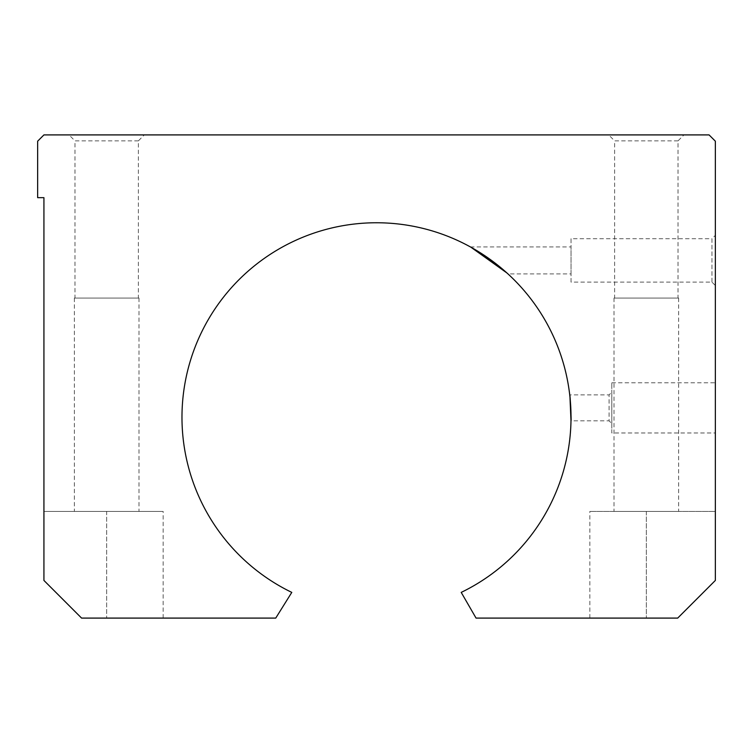 <?xml version="1.0" encoding="UTF-8"?>
<svg xmlns="http://www.w3.org/2000/svg" width="753" height="753" viewBox="0 0 753 753"><rect width="100%" height="100%" fill="white"/><g stroke="black" fill="none" stroke-linecap="round" stroke-linejoin="round"><path stroke-width="0.56" stroke-dasharray="3.77 2.82" d="M291.788 592.395A194.528 194.528 0 0 1 201.39 332.572A194.528 194.528 0 0 1 571.028 417.284A194.528 194.528 0 0 1 461.213 592.395L476.047 618.091L677.7 618.091L715.35 580.441L715.35 511.409L589.853 511.409L715.35 511.409L715.35 580.441L677.7 618.091L589.853 618.091L677.7 618.091L715.35 580.441L715.35 141.188L709.072 134.909L43.928 134.909L37.65 141.188L37.65 197.662L43.928 197.662L43.928 580.441L81.578 618.091L163.147 618.091L81.578 618.091L43.928 580.441L43.928 511.409L43.928 580.441L81.578 618.091L275.739 618.091L291.788 592.395M678.029 140.858L614.617 140.858L608.678 134.909L683.978 134.909L678.029 140.858L678.029 298.066L614.617 298.066L614.617 140.858L678.029 140.858M678.641 298.066L678.641 511.409L614.006 511.409L614.006 298.066L678.641 298.066L614.006 298.066M138.383 140.858L74.971 140.858L69.022 134.909L144.322 134.909L138.383 140.858L138.383 298.066L74.971 298.066L74.971 140.858L138.383 140.858M138.994 298.066L138.994 511.409L74.359 511.409L74.359 298.066L138.994 298.066L74.359 298.066M711.952 282.111L711.952 238.71L715.35 235.312L715.35 285.509L711.952 282.111L571.028 282.111L571.028 238.71L711.952 238.71L711.952 282.111M470.39 246.918L571.028 246.918L571.028 273.904L507.955 273.904L506.967 273M571.028 273.904L571.028 246.918M569.965 397.029L569.729 394.901L609.092 394.901L609.092 420.842L570.99 420.842M611.812 392.191L611.812 423.562L609.092 420.842L609.092 394.901L611.812 392.191L611.812 423.562M611.812 382.778L715.35 382.778L715.35 432.975L611.812 432.975L611.812 382.778L611.812 432.975M715.35 432.975L715.35 382.778M470.936 247.219L471.566 247.577M504.435 270.751L507.955 273.904M571.028 238.71L571.028 282.111M715.35 285.509L715.35 235.312M74.359 511.409L138.994 511.409M74.971 298.066L138.383 298.066M144.322 134.909L69.022 134.909M614.006 511.409L678.641 511.409M614.617 298.066L678.029 298.066M683.978 134.909L608.678 134.909M43.928 511.409L106.672 511.409L43.928 511.409M106.672 511.409L163.147 511.409L106.672 511.409L106.672 618.091L106.672 511.409M646.328 511.409L646.328 618.091L646.328 511.409M589.853 618.091L589.853 511.409M163.147 618.091L163.147 511.409"/><path stroke-width="1.13" d="M461.213 242.174A194.528 194.528 0 0 0 201.39 332.572A194.528 194.528 0 0 0 291.788 592.395L275.739 618.091L81.578 618.091L43.928 580.441L43.928 197.662L37.65 197.662L37.65 141.188L43.928 134.909L709.072 134.909L715.35 141.188L715.35 580.441L677.7 618.091L476.047 618.091L461.213 592.395A194.528 194.528 0 0 0 461.213 242.174M506.967 273L470.936 247.219M569.729 394.901C570.172 394.101 571.499 421.624 570.99 420.842L569.965 397.029M471.566 247.577L498.439 265.724L504.435 270.751"/></g></svg>
